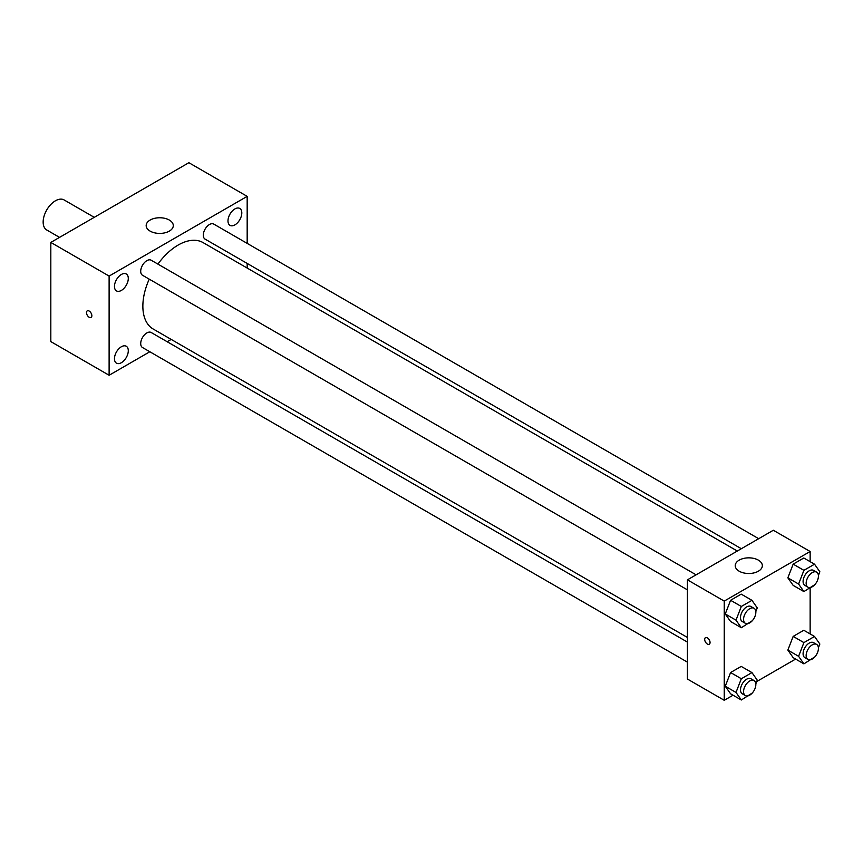 <?xml version="1.0" encoding="UTF-8"?>
<svg xmlns="http://www.w3.org/2000/svg" width="863" height="863" viewBox="0 0 863 863"><rect width="100%" height="100%" fill="white"/><g stroke="black" fill="none" stroke-linecap="round" stroke-linejoin="round"><path stroke-width="1.29" d="M94.25 217.336L64.099 199.936A17.357 10.022 120 0 0 50.723 204.585A17.357 10.022 120 0 0 43.15 222.05A17.357 10.022 120 0 0 46.742 229.99L59.547 237.379M149.828 351.759L109.116 375.265L50.82 341.608L50.82 242.417L188.878 162.708L247.174 196.365L247.174 243.377M234.898 208.932A9.773 5.642 120 0 0 228.512 217.541A9.773 5.642 120 0 0 230.011 225.372A9.773 5.642 120 0 0 239.785 219.731A9.773 5.642 120 0 0 239.785 208.447A9.773 5.642 120 0 0 234.898 208.932M121.381 274.466A9.773 5.642 120 0 0 114.995 283.075A9.773 5.642 120 0 0 116.494 290.907A9.773 5.642 120 0 0 126.268 285.265A9.773 5.642 120 0 0 126.268 273.981A9.773 5.642 120 0 0 121.381 274.466M121.381 346.743A9.773 5.642 120 0 0 114.995 355.351A9.773 5.642 120 0 0 116.494 363.183A9.773 5.642 120 0 0 126.268 357.541A9.773 5.642 120 0 0 126.268 346.257A9.773 5.642 120 0 0 121.381 346.743M109.116 375.265L109.116 276.074L50.82 242.417M109.116 276.074L247.174 196.365M169.321 231.122A13.56 7.832 180 0 1 154.542 232.816A13.56 7.832 180 0 1 146.171 225.588A13.56 7.832 180 0 1 159.731 217.756A13.56 7.832 180 0 1 173.29 225.588A13.56 7.832 180 0 1 169.321 231.122M171.198 339.418L167.185 341.737M91.856 315.707A3.797 2.19 60 0 1 91.068 317.444A3.797 2.19 60 0 1 87.271 315.254A3.797 2.19 60 0 1 87.271 310.863A3.797 2.19 60 0 1 90.194 311.877A3.797 2.19 60 0 1 91.856 315.707M91.068 317.444A3.797 2.19 60 0 1 87.271 315.243A3.797 2.19 60 0 1 87.271 310.863M247.174 263.42L247.174 268.048M758.685 538.695L213.776 224.1A8.673 5.005 120 0 0 209.439 224.531A8.673 5.005 120 0 0 203.301 235.157A8.673 5.005 120 0 0 205.092 239.127L741.328 548.717M687.423 642.094L151.187 332.503A8.673 5.005 120 0 0 146.85 332.924A8.673 5.005 120 0 0 140.712 343.56A8.673 5.005 120 0 0 142.514 347.53L687.423 662.137M696.107 574.834L151.187 260.227A8.673 5.005 120 0 0 146.85 260.658A8.673 5.005 120 0 0 141.176 268.307A8.673 5.005 120 0 0 142.514 275.265L687.423 589.861M149.234 279.148A49.892 28.803 120 0 0 142.859 306.182A49.892 28.803 120 0 0 153.193 329.019L687.423 637.455M737.315 551.036L203.085 242.6A49.892 28.803 120 0 0 157.907 264.11M733.043 695.211L724.24 700.292L687.423 679.041L687.423 579.839L773.324 530.249L810.141 551.5L810.141 561.662M795.621 659.073L756.732 681.533M793.173 585.394L787.854 577.832L793.173 564.132L803.798 558.005L793.173 564.132L787.854 577.832L793.173 585.394L803.906 591.587L798.599 584.035L803.906 570.335L814.532 564.197L819.85 571.759L818.404 575.492M730.583 693.798L725.265 686.236L730.583 672.536L741.209 666.409L730.583 672.536L725.265 686.236L730.583 693.798L741.317 699.99L736.01 692.439L741.317 678.739L751.953 672.601L757.261 680.163L755.815 683.895M810.141 587.994L810.141 633.927M724.24 700.292L724.24 601.101L810.141 551.5M793.173 657.66L787.854 650.098L793.173 636.409L803.798 630.27L793.173 636.409L787.854 650.098L793.173 657.66L803.906 663.863L798.599 656.301L803.906 642.601L814.532 636.473L819.85 644.025L818.404 647.768M730.583 621.522L725.265 613.971L730.583 600.27L741.209 594.132L730.583 600.27L725.265 613.971L730.583 621.522L741.317 627.725L736.01 620.163L741.317 606.473L751.953 600.335L757.261 607.897L755.815 611.63M724.24 601.101L687.423 579.839M739.192 571.209A13.56 7.832 180 0 1 735.222 565.675A13.56 7.832 180 0 1 748.782 557.843A13.56 7.832 180 0 1 762.342 565.675A13.56 7.832 180 0 1 753.971 572.903A13.56 7.832 180 0 1 739.192 571.209M710.055 642.504A3.797 2.19 60 0 1 709.267 644.24A3.797 2.19 60 0 1 705.47 642.05A3.797 2.19 60 0 1 705.47 637.671A3.797 2.19 60 0 1 708.394 638.685A3.797 2.19 60 0 1 710.055 642.504M709.267 644.24A3.797 2.19 60 0 1 705.47 642.05A3.797 2.19 60 0 1 705.47 637.66M752.277 620.745L741.317 627.725M754.046 608.286L750.972 606.516A8.673 5.005 120 0 0 744.284 608.836A8.673 5.005 120 0 0 740.497 617.574A8.673 5.005 120 0 0 742.299 621.543L745.362 623.313A8.673 5.005 120 0 0 754.046 618.307A8.673 5.005 120 0 0 754.046 608.286A8.673 5.005 120 0 0 747.358 610.616A8.673 5.005 120 0 0 743.572 619.343A8.673 5.005 120 0 0 745.362 623.313M736.01 620.163L725.265 613.971M741.317 606.473L730.583 600.27M751.953 600.335L741.209 594.132M814.866 584.618L803.906 591.587M816.625 572.147L813.561 570.378A8.673 5.005 120 0 0 806.873 572.708A8.673 5.005 120 0 0 803.086 581.435A8.673 5.005 120 0 0 804.888 585.405L807.951 587.185A8.673 5.005 120 0 0 816.625 582.169A8.673 5.005 120 0 0 816.625 572.147A8.673 5.005 120 0 0 809.947 574.478A8.673 5.005 120 0 0 806.15 583.205A8.673 5.005 120 0 0 807.951 587.185M798.599 584.035L787.854 577.832M803.906 570.335L793.173 564.132M814.532 564.197L803.798 558.005M752.277 693.021L741.317 699.99M754.046 680.551L750.972 678.782A8.673 5.005 120 0 0 744.284 681.112A8.673 5.005 120 0 0 740.497 689.839A8.673 5.005 120 0 0 742.299 693.809L745.362 695.589A8.673 5.005 120 0 0 754.046 690.573A8.673 5.005 120 0 0 754.046 680.551A8.673 5.005 120 0 0 747.358 682.881A8.673 5.005 120 0 0 743.572 691.608A8.673 5.005 120 0 0 745.362 695.589M736.01 692.439L725.265 686.236M741.317 678.739L730.583 672.536M751.953 672.601L741.209 666.409M814.866 656.883L803.906 663.863M816.625 644.424L813.561 642.655A8.673 5.005 120 0 0 806.873 644.974A8.673 5.005 120 0 0 803.086 653.712A8.673 5.005 120 0 0 804.888 657.682L807.951 659.451A8.673 5.005 120 0 0 816.625 654.445A8.673 5.005 120 0 0 816.625 644.424A8.673 5.005 120 0 0 809.947 646.743A8.673 5.005 120 0 0 806.15 655.481A8.673 5.005 120 0 0 807.951 659.451M798.599 656.301L787.854 650.098M803.906 642.601L793.173 636.409M814.532 636.473L803.798 630.27"/></g></svg>
